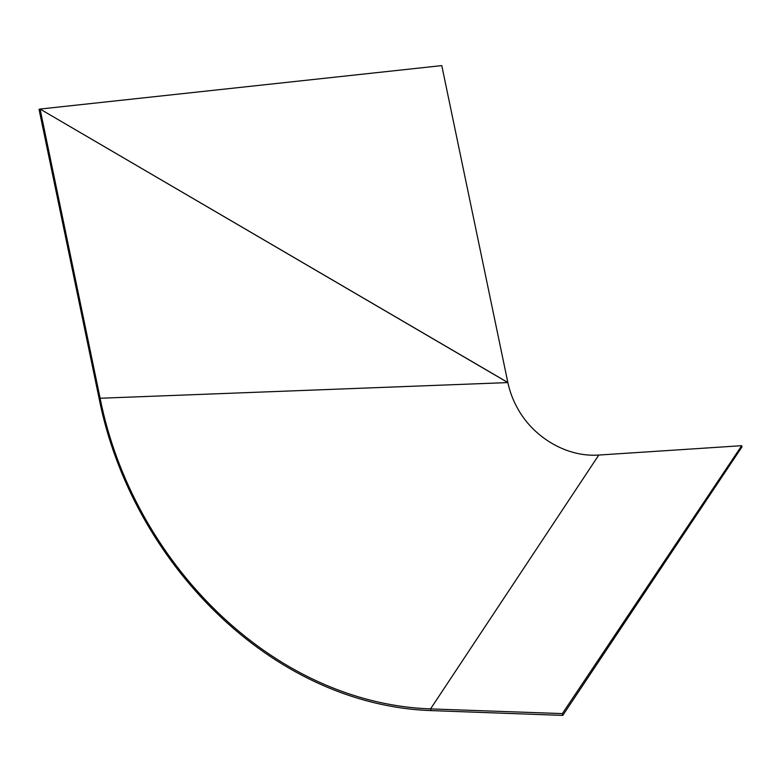 <?xml version="1.0" encoding="UTF-8"?>
<svg xmlns="http://www.w3.org/2000/svg" width="781" height="781" viewBox="0 0 781 781"><rect width="100%" height="100%" fill="white"/><g stroke="black" fill="none" stroke-linecap="round" stroke-linejoin="round"><path stroke-width="1.17" d="M99.07 398.29L507.865 382.583L40.065 109.047L441.773 65.604L507.865 382.583C509.895 392.179 513.439 401.307 518.496 409.986C534.731 438.307 567.543 457.354 598.783 455.05L741.706 445.687L741.95 446.937L562.769 715.396L430.975 710.603C270.07 704.667 131.071 560.67 99.07 398.29L39.05 109.34L40.065 109.047L100.114 398.242C132.106 559.86 270.558 703.066 430.556 708.904L562.359 713.609L562.769 715.396M598.783 455.05L430.556 708.904L430.975 710.603M741.706 445.687L562.359 713.609M507.845 382.505L40.065 109.047L39.05 109.34"/></g></svg>
